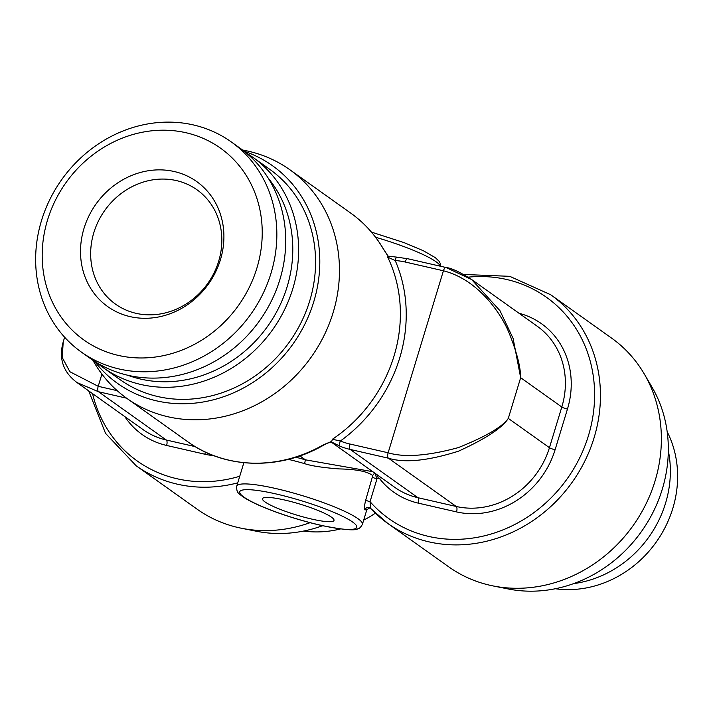 <?xml version="1.0" encoding="UTF-8"?>
<svg xmlns="http://www.w3.org/2000/svg" width="713" height="713" viewBox="0 0 713 713"><rect width="100%" height="100%" fill="white"/><g stroke="black" fill="none" stroke-linecap="round" stroke-linejoin="round"><path stroke-width="1.07" d="M550.703 294.754A140.39 126.246 -54.5 0 1 572.102 482.345A140.39 126.246 -54.5 0 1 387.827 523.467L370.573 508.342A140.39 126.246 -54.5 0 0 387.827 523.467L448.744 566.853A140.39 126.246 -54.5 0 0 493.084 585.934L508.191 588.956A133.598 120.141 -54.5 0 0 641.352 531.666A133.598 120.141 -54.5 0 0 651.958 387.088L644.16 373.79A140.39 126.246 -54.5 0 0 611.62 338.131L550.703 294.754L509.733 276.323L463.735 274.469M88.688 390.884L105.533 433.361L136.165 465.776L197.073 509.153A140.39 126.246 -54.5 0 0 241.413 528.244L256.528 531.265A133.598 120.141 -54.5 0 0 322.57 525.713M493.084 585.934A140.39 126.246 -54.5 0 0 633.019 525.731A140.39 126.246 -54.5 0 0 644.16 373.79M241.413 528.244A140.39 126.246 -54.5 0 0 310.066 522.682M366.865 509.661L364.985 509.893C364.022 509.358 364.263 506.078 365.724 500.054L372.756 475.624C367.632 471.48 356.438 469.243 339.174 468.922C322.632 467.63 311.118 465.865 304.62 463.637A65.667 10.044 -163.1 0 0 288.328 459.359M370.493 508.262A3.396 3.307 -64.9 0 0 364.985 509.893M370.573 508.342L370.047 501.676A3.396 0.517 16.9 0 1 365.724 500.054M468.165 277.152A135.862 122.173 -54.5 0 1 582.476 451.828A135.862 122.173 -54.5 0 1 370.047 501.676L376.972 478.86L374.913 473.343L374.075 472.594M372.792 471.685L305.387 459.823L299.888 455.91M265.04 501.952A37.361 5.713 -163.1 0 0 304.219 517.21A37.361 5.713 -163.1 0 0 334.005 520.428A37.361 5.713 -163.1 0 0 331.483 517.183A37.361 5.713 -163.1 0 0 292.294 501.916A37.361 5.713 -163.1 0 0 262.509 498.699A37.361 5.713 -163.1 0 0 265.04 501.952M323.586 444.725A140.39 126.246 125.5 0 1 187.76 441.757C225.468 469.27 280.343 470.5 324.085 444.876A4.528 0.9 -119.8 0 1 323.586 444.725L331.732 441.374L332.383 439.27L340.368 441.017A4.528 1.934 112.1 0 0 340.11 446.267A79.25 71.273 -54.5 0 0 350.19 449.44L388.442 458.209C404.538 463.192 427.889 460.848 458.495 451.186C485.838 438.691 502.442 427.755 508.298 418.388C502.389 426.891 485.722 436.641 458.29 447.621C427.613 455.937 404.218 457.657 388.13 452.773A4.528 1.854 102.9 0 0 388.442 458.209L456.213 506.471A79.25 71.273 -54.5 0 0 549.447 447.693L561.808 407.007A79.25 71.273 -54.5 0 0 537.317 326.296L471.231 279.229M92.833 360.199L94.312 362.712A140.39 126.246 125.5 0 0 126.843 398.371A140.39 126.246 125.5 0 0 333.114 312.633A140.39 126.246 -54.5 0 0 289.728 169.658A140.39 126.246 -54.5 0 0 245.388 150.577L242.527 149.997M397.096 257.17A4.528 1.738 93.9 0 0 395.207 260.548L387.703 257.179L387.997 256.172L383.157 248.659A4.528 1.836 149.6 0 1 383.38 248.908L388.202 256.279M408.086 258.881A4.528 1.854 102.9 0 0 407.791 258.748L446.044 267.518A4.528 1.854 102.9 0 1 446.338 267.651L471.65 279.558L499.965 310.699L513.102 338.408L520.659 377.703L508.298 418.388L549.447 447.693A4.528 0.695 16.9 0 0 555.088 449.76L567.45 409.084A83.786 75.346 -54.5 0 0 519.028 313.274M331.18 441.81L340.11 446.267M331.75 441.971L331.732 441.374M397.515 257.322A4.528 1.738 93.9 0 0 397.123 257.179L407.791 258.748A4.528 1.854 102.9 0 0 405.171 262.01L443.424 270.78C479.234 279.933 501.489 314.763 508.699 332.017C516.622 351.5 520.615 366.732 520.659 377.703L561.808 407.007A4.528 0.695 16.9 0 0 567.45 409.084M126.566 398.175L98.528 391.749L76.995 382.56C63.172 372.168 58.564 358.657 63.181 342.035L62.298 357.623L69.883 371.731L98.216 386.312L117.173 390.662M244.158 151.263A133.598 120.141 -54.5 0 1 313.756 301.768A133.598 120.141 125.5 0 1 215.085 399.351A133.598 120.141 125.5 0 1 94.562 361.322M103.153 367.605L120.105 379.673A129.071 116.067 -54.5 0 0 309.727 300.841A129.071 116.067 -54.5 0 0 269.844 169.4L252.901 157.332A129.071 116.067 125.5 0 1 292.785 288.774A129.071 116.067 -54.5 0 1 103.153 367.605A129.071 116.067 -54.5 0 1 96.879 362.765M246.27 152.983A129.071 116.067 125.5 0 1 252.901 157.332M268.231 178.17A124.543 111.994 125.5 0 1 287.152 286.706A124.543 111.994 -54.5 0 1 127.859 375.279M231.119 141.816L239.996 148.144A129.071 116.067 125.5 0 1 279.879 279.585A129.071 116.067 -54.5 0 1 90.248 358.416L81.371 352.088A129.071 116.067 -54.5 0 0 271.002 273.266A129.071 116.067 125.5 0 0 231.119 141.816A129.071 116.067 125.5 0 0 41.488 220.647A129.071 116.067 -54.5 0 0 81.371 352.088M47.521 220.085A117.752 105.889 -54.5 0 0 118.385 355.422A117.752 105.889 -54.5 0 0 256.903 268.079A117.752 105.889 125.5 0 0 186.04 132.743A117.752 105.889 125.5 0 0 47.521 220.085M83.982 228.445A76.737 69.001 125.5 0 1 174.257 171.53A76.737 69.001 125.5 0 1 220.433 259.719A76.737 69.001 -54.5 0 1 130.167 316.634A76.737 69.001 -54.5 0 1 83.982 228.445M93.831 232.652A70.195 63.127 125.5 0 1 196.966 189.774A70.195 63.127 125.5 0 1 218.659 261.261A70.195 63.127 -54.5 0 1 115.524 304.139A70.195 63.127 -54.5 0 1 93.831 232.652M667.172 431.748A106.424 95.702 -54.5 0 1 672.814 508.369A106.424 95.702 125.5 0 1 555.374 588.742M573.671 583.608A106.424 95.702 125.5 0 0 665.55 503.2A106.424 95.702 -54.5 0 0 668.313 450.714M375.341 513.173A106.424 95.702 125.5 0 1 363.675 520.151M340.493 528.948A106.424 95.702 125.5 0 1 303.711 531.042M322.927 525.793A106.424 95.702 125.5 0 1 322.009 525.918M136.165 465.776A140.39 126.246 -54.5 0 0 237.75 482.844M440.376 266.216A65.667 10.044 -163.1 0 0 375.582 237.26M236.725 486.195C236.359 490.375 237.598 493.262 240.459 494.867C252.135 504.706 289.71 518.146 320.333 525.214C342.668 529.768 355.19 530.944 357.899 528.734C359.236 528.761 360.742 527.308 362.391 524.376A65.667 10.044 -163.1 0 0 276.163 488.619A65.667 10.044 -163.1 0 0 236.725 486.195L243.864 462.701M372.658 477.238A3.396 0.517 16.9 0 0 376.972 478.86A83.786 75.346 -54.5 0 0 378.362 478.28A1.132 1.016 125.5 0 1 379.53 478.548A83.786 75.346 -54.5 0 0 418.273 503.137L456.525 511.907A83.786 75.346 -54.5 0 0 555.088 449.76M124.802 416.606A83.786 75.346 -54.5 0 0 166.61 445.447L204.863 454.217A83.786 75.346 -54.5 0 0 213.909 455.687M92.565 393.647A135.862 122.173 -54.5 0 0 239.746 476.257M374.913 473.343A3.396 3.11 -45.1 0 0 372.756 475.624M378.362 478.28A4.528 1.114 66.8 0 0 376.544 474.35M295.877 457.229A69.063 10.57 16.9 0 1 305.387 459.823L304.62 463.637M276.475 494.047A61.14 9.349 -163.1 0 0 243.899 497.104A61.14 9.349 -163.1 0 0 320.048 525.08A61.14 9.349 -163.1 0 0 352.614 522.023A61.14 9.349 -163.1 0 0 276.475 494.047M456.525 511.907A4.528 1.854 102.9 0 0 456.213 506.471L417.961 497.71L350.19 449.44A4.528 1.854 102.9 0 1 349.878 444.012L388.13 452.773L443.424 270.78A4.528 1.854 102.9 0 1 446.026 267.518C451.391 268.026 459.93 272.036 471.658 279.541M418.273 503.137A4.528 1.854 102.9 0 0 417.961 497.71A79.25 71.273 -54.5 0 1 394.752 487.327L331.206 442.069M379.53 478.548A4.528 1.916 142 0 0 380.715 477.327M204.863 454.217A4.528 1.854 102.9 0 0 205.291 452.024M166.61 445.447A4.528 1.854 102.9 0 0 166.298 440.01L195.219 446.641M77.004 382.56L143.09 429.627A79.25 71.273 -54.5 0 0 166.298 440.01L98.528 391.749A4.528 1.854 -77.1 0 1 98.216 386.312L101.923 374.111M387.703 257.179A140.39 126.246 125.5 0 1 394.031 356.019A140.39 126.246 125.5 0 1 332.383 439.27M289.728 169.658L350.644 213.044A140.39 126.246 125.5 0 1 383.157 248.659M405.171 262.01A74.722 67.2 125.5 0 0 395.207 260.548A144.926 130.319 125.5 0 1 340.368 441.017A74.722 67.2 -54.5 0 0 349.878 444.012M362.391 524.376L366.847 509.706L369.895 507.781M370.528 508.324L369.628 507.665M371.437 232.108L403.906 242.563L423.344 250.735L435.331 257.651L439.119 261.279L440.42 263.783L440.687 266.288M324.085 444.876C332.044 440.973 330.939 442.39 331.732 442.033M126.843 398.371L187.76 441.757M387.988 256.136L397.123 257.179M350.644 213.044C363.995 222.59 374.913 234.55 383.38 248.908M64.642 337.24L63.181 342.035"/></g></svg>
